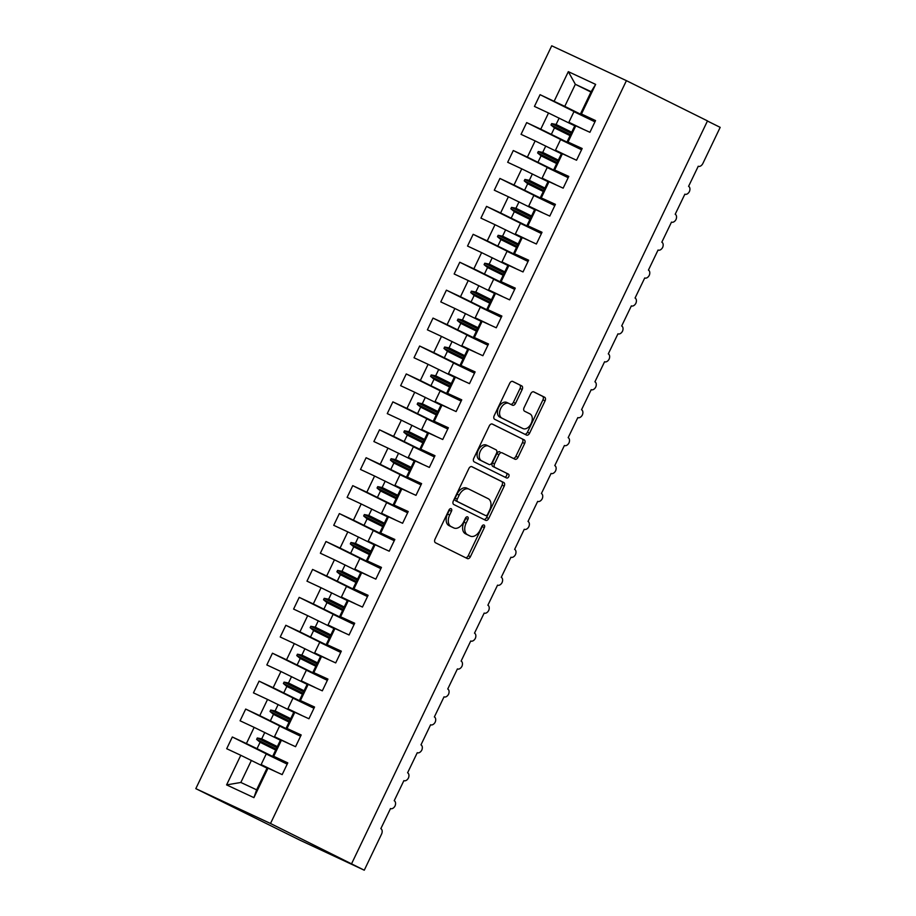 <?xml version="1.0" encoding="UTF-8"?>
<svg xmlns="http://www.w3.org/2000/svg" width="916" height="916" viewBox="0 0 916 916"><rect width="100%" height="100%" fill="white"/><g stroke="black" fill="none" stroke-linecap="round" stroke-linejoin="round"><path stroke-width="1.37" d="M451.153 508.712A2.13 1.385 115 0 0 451.13 508.701A2.13 1.385 115 0 0 448.989 510.017L435.031 539.146A3.034 1.969 115 0 0 435.489 542.764L467.32 558.565A3.034 1.969 115 0 0 467.355 558.577A3.034 1.969 115 0 0 470.412 556.699L484.358 527.582A2.13 1.385 115 0 0 484.037 525.04A2.13 1.385 115 0 0 484.026 525.04A2.13 1.385 115 0 0 481.885 526.345L480.076 530.124A9.732 6.32 115 0 1 470.309 536.123A9.732 6.32 115 0 1 470.217 536.078L467.561 534.761A9.732 6.32 115 0 1 466.107 523.185L467.916 519.418A2.13 1.385 115 0 0 467.595 516.876A2.13 1.385 115 0 0 467.572 516.876A2.13 1.385 115 0 0 465.442 518.181L463.633 521.948A9.732 6.32 115 0 1 453.855 527.96A9.732 6.32 115 0 1 453.775 527.914L451.119 526.597A9.732 6.32 115 0 1 449.664 515.021L451.462 511.243A2.13 1.385 115 0 0 451.153 508.712M522.166 389.495A3.034 1.969 115 0 0 521.708 385.876L512.777 381.445A3.034 1.969 115 0 0 512.754 381.434A3.034 1.969 115 0 0 509.697 383.312L494.205 415.658A3.034 1.969 115 0 0 494.663 419.276L526.494 435.077A3.034 1.969 115 0 0 526.517 435.089A3.034 1.969 115 0 0 529.574 433.211L545.066 400.865A3.034 1.969 115 0 0 544.619 397.246L533.822 391.888A3.034 1.969 115 0 0 533.799 391.876A3.034 1.969 115 0 0 530.742 393.754L524.112 407.597A3.034 1.969 115 0 0 524.57 411.215L529.917 413.872A8.13 5.278 115 0 1 531.165 423.501A8.13 5.278 115 0 1 522.967 428.574A8.13 5.278 115 0 1 522.887 428.539L501.934 418.131A8.13 5.278 115 0 1 500.686 408.513A8.13 5.278 115 0 1 508.884 403.429A8.13 5.278 115 0 1 508.964 403.475L512.456 405.204A3.034 1.969 115 0 0 512.479 405.215A3.034 1.969 115 0 0 515.536 403.338L522.166 389.495L520.036 388.499A3.034 1.969 115 0 0 519.578 384.88L512.422 381.331M270.506 823.495L626.418 80.654L551.73 45.8L195.818 788.642L270.506 823.495L364.27 870.2L381.525 834.178A4.649 3.011 115 0 0 380.838 828.648L390.514 808.553A4.649 3.011 -65 0 1 390.468 808.542M626.418 80.654L707.495 120.901L351.584 863.742M471.935 466.691A3.034 1.969 115 0 0 471.912 466.679A3.034 1.969 115 0 0 468.855 468.557L453.363 500.903A3.034 1.969 115 0 0 453.809 504.521L485.652 520.322A3.034 1.969 115 0 0 485.675 520.345A3.034 1.969 115 0 0 488.732 518.467L504.224 486.121A3.034 1.969 115 0 0 503.766 482.503L471.877 466.668M473.778 458.275L489.281 425.929A3.034 1.969 115 0 1 492.327 424.062A3.034 1.969 115 0 0 492.327 424.062L524.192 439.875A3.034 1.969 115 0 1 524.65 443.493L518.021 457.336A3.034 1.969 115 0 1 514.964 459.214A3.034 1.969 115 0 1 514.929 459.202L502.025 452.79A3.034 1.969 115 0 0 501.991 452.779A3.034 1.969 115 0 0 498.945 454.657L494.537 463.84A3.034 1.969 115 0 0 494.995 467.458L508.437 474.133A2.13 1.385 115 0 1 508.769 476.641A2.13 1.385 115 0 1 506.617 477.98A2.13 1.385 115 0 0 506.617 477.98L474.236 461.893A3.034 1.969 115 0 1 473.778 458.275M590.946 92.047L575.34 84.295L568.321 71.654L595.64 84.398L581.454 114.008L595.537 120.58L589.915 132.305L574.939 125.458L570.233 135.27L567.176 141.659L582.164 148.495L576.542 160.231L561.565 153.384L558.497 159.773L553.802 169.586L568.779 176.422L563.157 188.158L548.18 181.311L543.474 191.123L540.417 197.513L555.405 204.348L549.783 216.084L534.795 209.237L527.043 225.439L542.02 232.275L536.398 244.011L521.422 237.164L513.658 253.366L528.635 260.201L523.025 271.938L508.036 265.09L504.979 271.468L500.285 281.292L515.261 288.128L509.64 299.864L494.663 293.017L489.957 302.83L486.9 309.219L501.876 316.054L496.266 327.791L481.278 320.944L478.221 327.321L473.515 337.145L488.503 343.981L482.881 355.717L467.904 348.87L464.836 355.248L460.141 365.072L475.118 371.907L469.496 383.644L454.519 376.797L446.756 392.987L461.744 399.834L456.122 411.57L441.134 404.723L433.382 420.913L448.359 427.761L442.737 439.497L427.761 432.65L419.997 448.84L434.974 455.687L429.364 467.423L414.375 460.576L406.624 476.767L421.6 483.614L415.978 495.35L401.002 488.503L393.239 504.693L408.215 511.54L402.605 523.276L387.617 516.429L379.854 532.62L394.842 539.467L389.22 551.203L374.243 544.356L366.48 560.546L381.457 567.393L375.835 579.13L360.858 572.282L353.095 588.473L368.083 595.32L362.461 607.056L347.473 600.209L339.721 616.399L354.698 623.246L349.076 634.983L334.1 628.136L326.336 644.326L341.325 651.173L335.703 662.909L320.715 656.062L312.963 672.252L327.939 679.1L322.317 690.836L307.341 683.989L299.578 700.179L314.554 707.026L308.944 718.762L293.956 711.915L286.193 728.106L301.181 734.953L295.559 746.689L280.582 739.842L272.819 756.032L287.567 763.36M583.481 116.24L540.062 94.68L534.44 106.416L548.524 112.989L540.761 129.179L581.752 149.354M574.756 125.836L548.524 112.989M390.514 808.553A4.649 3.011 -65 0 0 395.036 805.966A4.649 3.011 115 0 0 394.212 800.721L403.887 780.627A4.649 3.011 -65 0 0 408.421 778.039A4.649 3.011 115 0 0 407.597 772.795L417.272 752.7A4.649 3.011 -65 0 0 421.795 750.112A4.649 3.011 115 0 0 420.971 744.868L430.612 724.762A4.649 3.011 -65 0 0 435.18 722.186A4.649 3.011 115 0 0 434.356 716.942L444.031 696.847A4.649 3.011 -65 0 0 448.554 694.259A4.649 3.011 115 0 0 447.741 689.015L457.416 668.92A4.649 3.011 -65 0 0 461.939 666.333A4.649 3.011 115 0 0 461.114 661.089L470.744 640.982A4.649 3.011 -65 0 0 475.324 638.406A4.649 3.011 115 0 0 474.499 633.162L484.175 613.079A4.649 3.011 -65 0 0 488.697 610.48A4.649 3.011 115 0 0 487.873 605.236L497.548 585.152A4.649 3.011 -65 0 0 502.082 582.553A4.649 3.011 115 0 0 501.258 577.309L510.933 557.226A4.649 3.011 -65 0 0 515.456 554.627A4.649 3.011 115 0 0 514.632 549.382L524.273 529.276A4.649 3.011 -65 0 0 528.841 526.7A4.649 3.011 115 0 0 528.017 521.456L537.692 501.373A4.649 3.011 -65 0 0 542.215 498.773A4.649 3.011 115 0 0 541.402 493.529L551.077 473.446A4.649 3.011 -65 0 0 555.6 470.847A4.649 3.011 115 0 0 554.775 465.603L564.405 445.497A4.649 3.011 -65 0 0 568.985 442.92A4.649 3.011 115 0 0 568.16 437.676L577.836 417.593A4.649 3.011 -65 0 0 582.358 414.994A4.649 3.011 115 0 0 581.534 409.75L591.209 389.666A4.649 3.011 -65 0 0 595.743 387.067A4.649 3.011 115 0 0 594.919 381.823L604.594 361.74A4.649 3.011 -65 0 0 609.117 359.141A4.649 3.011 115 0 0 608.293 353.897L617.968 333.813A4.649 3.011 -65 0 0 622.502 331.214A4.649 3.011 115 0 0 621.678 325.97L631.353 305.887A4.649 3.011 -65 0 0 635.876 303.288A4.649 3.011 115 0 0 635.051 298.043L644.738 277.96A4.649 3.011 -65 0 0 649.261 275.361A4.649 3.011 115 0 0 648.436 270.117L658.066 250.011A4.649 3.011 -65 0 0 662.646 247.434A4.649 3.011 115 0 0 661.821 242.19L671.497 222.107A4.649 3.011 -65 0 0 676.019 219.508A4.649 3.011 115 0 0 675.195 214.264L684.87 194.181A4.649 3.011 -65 0 0 689.404 191.581A4.649 3.011 115 0 0 688.58 186.337L698.255 166.254A4.649 3.011 -65 0 1 698.21 166.231M570.107 144.167L526.677 122.607L521.055 134.343L535.139 140.915L527.387 157.105L568.367 177.28M561.382 153.762L535.139 140.915M556.722 172.094L513.292 150.533L507.682 162.269L521.765 168.842L514.002 185.032L554.993 205.207M547.997 181.689L521.765 168.842M543.348 200.02L499.918 178.46L494.296 190.196L508.38 196.768L500.617 212.959L541.608 233.133M534.623 209.615L508.38 196.768M529.963 227.947L486.533 206.386L480.923 218.123L495.006 224.695L487.243 240.885L528.234 261.06M521.238 237.542L495.006 224.695M516.59 255.873L473.16 234.313L467.538 246.049L481.621 252.621L473.858 268.812L514.849 288.987M507.853 265.468L481.621 252.621M503.205 283.8L459.775 262.239L454.153 273.976L468.236 280.548L460.485 296.738L501.464 316.913M494.48 293.395L468.236 280.548M489.82 311.726L446.401 290.166L440.779 301.902L454.863 308.474L447.1 324.665L488.091 344.84M481.095 321.321L454.863 308.474M476.446 339.653L433.016 318.092L427.394 329.829L441.478 336.401L433.726 352.591L474.706 372.766M467.721 349.248L441.478 336.401M463.061 367.579L419.642 346.019L414.021 357.755L428.104 364.328L420.341 380.518L461.332 400.693M454.336 377.174L428.104 364.328M449.687 395.506L406.257 373.946L400.635 385.682L414.719 392.254L406.956 408.444L447.947 428.619M440.962 405.101L414.719 392.254M436.302 423.432L392.872 401.872L387.262 413.608L401.345 420.181L393.582 436.371L434.573 456.546M427.577 433.028L401.345 420.181M422.929 451.359L379.499 429.799L373.877 441.535L387.96 448.107L380.197 464.298L421.188 484.472M414.192 460.954L387.96 448.107M409.544 479.286L366.114 457.725L360.492 469.461L374.587 476.034L366.824 492.224L407.803 512.399M400.819 488.881L374.587 476.034M396.159 507.212L352.74 485.652L347.118 497.388L361.202 503.96L353.439 520.151L394.43 540.326M387.434 516.807L361.202 503.96M382.785 535.139L339.355 513.578L333.733 525.315L347.817 531.875L340.065 548.077L381.045 568.252M374.06 544.734L347.817 531.875M369.4 563.065L325.981 541.505L320.36 553.23L334.443 559.802L326.68 576.004L367.671 596.179M360.675 572.66L334.443 559.802M356.026 590.992L312.596 569.431L306.975 581.156L321.058 587.728L313.295 603.93L354.286 624.105M347.301 600.587L321.058 587.728M342.641 618.918L299.211 597.358L293.601 609.083L307.684 615.655L299.921 631.857L340.912 652.032M333.916 628.513L307.684 615.655M329.268 646.845L285.838 625.284L280.216 637.009L294.299 643.582L286.536 659.783L327.527 679.958M320.531 656.44L294.299 643.582M315.883 674.771L272.453 653.211L266.831 664.936L280.926 671.508L273.163 687.71L314.154 707.885M307.158 684.367L280.926 671.508M302.509 702.698L259.079 681.138L253.457 692.862L267.541 699.435L259.778 715.636L300.769 735.811M293.773 712.293L267.541 699.435M289.124 730.625L245.694 709.064L240.072 720.789L254.156 727.361L246.404 743.563L232.321 736.991L226.699 748.716L240.782 755.288L226.596 784.898L240.839 782.459L256.629 789.821L253.915 797.641L226.596 784.898M280.399 740.22L254.156 727.361M281.475 740.117L273.712 756.307L287.796 762.879L282.174 774.615L267.197 767.768L256.629 789.821M267.014 768.146L240.782 755.288M364.27 870.2L300.253 840.327L195.818 788.642M707.438 121.026L720.182 127.358L702.915 163.38A4.649 3.011 -65 0 1 698.255 166.254M595.64 84.398L591.129 91.669L575.34 84.295L564.771 106.359L595.125 121.427M564.771 106.359L540.062 94.68M581.454 114.008L595.308 121.049M526.677 122.607L540.761 129.179M581.935 148.976L567.176 141.659M513.292 150.533L527.387 157.105M568.55 176.903L553.802 169.586M499.918 178.46L514.002 185.032M555.176 204.829L540.417 197.513M486.533 206.386L500.617 212.959M541.791 232.756L527.043 225.439M473.16 234.313L487.243 240.885M528.406 260.682L513.658 253.366M459.775 262.239L473.858 268.812M515.032 288.609L500.285 281.292M446.401 290.166L460.485 296.738M501.647 316.535L486.9 309.219M433.016 318.092L447.1 324.665M488.274 344.462L473.515 337.145M419.642 346.019L433.726 352.591M474.889 372.388L460.141 365.072M406.257 373.946L420.341 380.518M461.515 400.315L446.756 392.987M392.872 401.872L406.956 408.444M448.13 428.241L433.382 420.913M379.499 429.799L393.582 436.371M434.757 456.168L419.997 448.84M366.114 457.725L380.197 464.298M421.371 484.095L406.624 476.767M352.74 485.652L366.824 492.224M407.986 512.021L393.239 504.693M339.355 513.578L353.439 520.151M394.613 539.948L379.854 532.62M325.981 541.505L340.065 548.077M381.228 567.874L366.48 560.546M312.596 569.431L326.68 576.004M367.854 595.801L353.095 588.473M299.211 597.358L313.295 603.93M354.469 623.727L339.721 616.399M285.838 625.284L299.921 631.857M341.095 651.654L326.336 644.326M272.453 653.211L286.536 659.783M327.71 679.58L312.963 672.252M259.079 681.138L273.163 687.71M314.325 707.507L299.578 700.179M245.694 709.064L259.778 715.636M300.952 735.433L286.193 728.106M568.321 71.654L554.146 101.252M575.832 125.732L568.08 141.934M562.458 153.659L554.695 169.849M549.073 181.586L541.322 197.776M535.7 209.512L527.937 225.702M522.315 237.439L514.552 253.629M508.941 265.365L501.178 281.555M495.556 293.292L487.793 309.482M482.171 321.218L474.419 337.409M468.797 349.145L461.034 365.335M455.412 377.071L447.661 393.262M442.039 404.998L434.276 421.188M428.654 432.925L420.891 449.115M415.28 460.851L407.517 477.041M401.895 488.778L394.132 504.968M388.521 516.704L380.758 532.894M375.136 544.631L367.373 560.821M361.751 572.557L354 588.748M348.378 600.484L340.615 616.674M334.993 628.41L327.23 644.601M321.619 656.337L313.856 672.527M308.234 684.263L300.471 700.454M294.86 712.19L287.097 728.38M268.09 768.043L253.915 797.641M570.061 135.648L554.443 127.897L551.386 134.286M559.149 118.084L556.092 124.473L551.672 123.603L550.997 125L554.443 127.897M571.824 132.282L556.092 124.473M556.676 163.575L541.07 155.823L538.013 162.212M545.764 146.01L542.707 152.399L538.287 151.529L537.623 152.926L541.07 155.823M558.439 160.208L542.707 152.399M543.291 191.501L527.685 183.75L524.628 190.139M532.391 173.937L529.334 180.326L524.902 179.456L524.238 180.853L527.685 183.75M545.066 188.135L529.334 180.326M529.917 219.428L514.311 211.676L511.243 218.065M519.006 201.864L515.948 208.253L511.529 207.382L510.853 208.779L514.311 211.676M531.681 216.061L515.948 208.253M516.532 247.354L500.926 239.603L497.869 245.992M505.632 229.79L502.575 236.179L498.144 235.309L497.48 236.706L500.926 239.603M518.296 243.988L502.575 236.179M503.159 275.281L487.541 267.529L484.484 273.918M492.247 257.717L489.19 264.106L484.77 263.236L484.095 264.632L487.541 267.529M504.922 271.915L489.19 264.106M489.774 303.207L474.167 295.456L471.11 301.845M478.873 285.643L475.805 292.032L471.385 291.162L470.721 292.559L474.167 295.456M491.537 299.841L475.805 292.032M476.4 331.134L460.782 323.382L457.725 329.771M465.488 313.57L462.431 319.959L458.011 319.089L457.336 320.486L460.782 323.382M478.163 327.768L462.431 319.959M463.015 359.061L447.409 351.309L444.352 357.698M452.103 341.496L449.046 347.885L444.626 347.015L443.962 348.412L447.409 351.309M464.778 355.694L449.046 347.885M449.63 386.987L434.024 379.235L430.967 385.625M438.73 369.423L435.673 375.812L431.241 374.942L430.577 376.339L434.024 379.235M451.405 383.621L435.673 375.812M436.256 414.914L420.65 407.162L417.593 413.551M425.345 397.349L422.287 403.738L417.868 402.868L417.192 404.254L420.65 407.162M438.02 411.547L422.287 403.738M422.871 442.84L407.265 435.089L404.208 441.478M411.971 425.276L408.914 431.665L404.483 430.795L403.819 432.18L407.265 435.089M424.635 439.474L408.914 431.665M409.498 470.767L393.891 463.015L390.823 469.404M398.586 453.202L395.529 459.592L391.109 458.721L390.434 460.107L393.891 463.015M411.261 467.4L395.529 459.592M396.113 498.693L380.506 490.942L377.449 497.331M385.212 481.129L382.144 487.518L377.724 486.648L377.06 488.033L380.506 490.942M397.876 495.327L382.144 487.518M382.739 526.62L367.121 518.868L364.064 525.257M371.827 509.056L368.77 515.445L364.35 514.563L363.675 515.96L367.121 518.868M384.502 523.254L368.77 515.445M369.354 554.546L353.748 546.795L350.691 553.184M358.442 536.982L355.385 543.371L350.965 542.49L350.301 543.886L353.748 546.795M371.117 551.18L355.385 543.371M355.981 582.473L340.363 574.721L337.306 581.11M345.069 564.909L342.012 571.298L337.58 570.416L336.916 571.813L340.363 574.721M357.744 579.107L342.012 571.298M342.595 610.399L326.989 602.648L323.932 609.037M331.684 592.835L328.626 599.224L324.207 598.343L323.531 599.74L326.989 602.648M344.359 607.033L328.626 599.224M329.21 638.326L313.604 630.574L310.547 636.963M318.31 620.762L315.253 627.151L310.822 626.269L310.158 627.666L313.604 630.574M330.974 634.96L315.253 627.151M315.837 666.253L300.23 658.501L297.162 664.89M304.925 648.688L301.868 655.077L297.448 654.196L296.773 655.593L300.23 658.501M317.6 662.886L301.868 655.077M302.452 694.179L286.845 686.428L283.788 692.817M291.551 676.615L288.483 683.004L284.063 682.122L283.399 683.519L286.845 686.428M304.215 690.813L288.483 683.004M289.078 722.106L273.46 714.354L270.403 720.743M278.166 704.541L275.109 710.93L270.689 710.049L270.014 711.446L273.46 714.354M290.841 718.739L275.109 710.93M275.693 750.032L260.087 742.281L257.03 748.67L287.384 763.738M264.781 732.468L261.724 738.857L257.304 737.975L256.64 739.372L260.087 742.281M277.456 746.666L261.724 738.857M257.03 748.67L246.404 743.563M273.712 756.307L272.819 756.032M275.739 758.551L232.321 736.991M251.408 760.394L240.839 782.459M591.129 91.669L580.561 113.733M276.323 749.151L256.64 739.372M277.136 747.822L257.304 737.975M289.708 721.224L270.014 711.446M290.509 719.896L270.689 710.049M303.082 693.298L283.399 683.519M303.894 691.969L284.063 682.122M316.467 665.371L296.773 655.593M317.268 664.043L297.448 654.196M329.84 637.444L310.158 627.666M330.653 636.116L310.822 626.269M343.225 609.518L323.531 599.74M344.038 608.19L324.207 598.343M356.61 581.591L336.916 571.813M357.412 580.263L337.58 570.416M369.984 553.665L350.301 543.886M370.797 552.337L350.965 542.49M383.369 525.738L363.675 515.96M384.17 524.41L364.35 514.563M396.743 497.812L377.06 488.033M397.555 496.483L377.724 486.648M410.128 469.885L390.434 460.107M410.929 468.557L391.109 458.721M423.501 441.959L403.819 432.18M424.314 440.63L404.483 430.795M436.886 414.032L417.192 404.254M437.699 412.704L417.868 402.868M450.271 386.105L430.577 376.339M451.073 384.777L431.241 374.942M463.645 358.179L443.962 348.412M464.458 356.851L444.626 347.015M477.03 330.252L457.336 320.486M477.831 328.924L458.011 319.089M490.404 302.326L470.721 292.559M491.216 300.998L471.385 291.162M503.789 274.399L484.095 264.632M504.59 273.071L484.77 263.236M517.162 246.473L497.48 236.706M517.975 245.144L498.144 235.309M530.547 218.546L510.853 208.779M531.36 217.218L511.529 207.382M543.932 190.62L524.238 180.853M544.734 189.291L524.902 179.456M557.306 162.693L537.623 152.926M558.119 161.365L538.287 151.529M570.691 134.767L550.997 125M571.492 133.438L551.672 123.603M449.63 509.124A2.13 1.385 115 0 1 449.332 510.258L447.523 514.025A9.732 6.32 115 0 0 448.989 525.601L451.119 526.597M451.817 526.998A9.732 6.32 115 0 1 451.725 526.963A9.732 6.32 115 0 1 451.634 526.918L448.989 525.601M468.259 535.173A9.732 6.32 115 0 1 468.168 535.127A9.732 6.32 115 0 1 468.087 535.081L465.431 533.765A9.732 6.32 115 0 1 463.977 522.189L465.775 518.422A2.13 1.385 115 0 0 466.084 517.288M465.557 557.684A3.034 1.969 115 0 0 468.271 555.703L482.228 526.586A2.13 1.385 115 0 0 482.526 525.452M483.877 519.452A3.034 1.969 115 0 0 486.591 517.471L502.094 485.125A3.034 1.969 115 0 0 501.636 481.507L471.568 466.576M457.279 499.117A2.13 1.385 115 0 0 457.599 501.647L485.537 515.525A2.13 1.385 115 0 0 485.56 515.536A2.13 1.385 115 0 0 487.701 514.22L489.602 510.246A9.732 6.32 115 0 0 488.148 498.659L469.049 489.178A9.732 6.32 115 0 0 468.958 489.144A9.732 6.32 115 0 0 459.179 495.144L457.279 499.117L455.149 498.121A2.13 1.385 115 0 0 455.458 500.651L457.599 501.647M483.408 514.529L483.43 514.54A2.13 1.385 115 0 0 483.442 514.552A2.13 1.385 115 0 1 483.408 514.529L455.458 500.651M468.866 489.098L466.908 488.182A9.732 6.32 115 0 0 466.817 488.148A9.732 6.32 115 0 0 457.05 494.148L459.179 495.144M455.149 498.121L457.05 494.148M491.995 423.948L524.192 439.875M513.166 458.321A3.034 1.969 115 0 0 515.88 456.34L522.509 442.497A3.034 1.969 115 0 0 522.063 438.879M499.861 451.783L499.884 451.794A3.034 1.969 115 0 0 499.861 451.783A3.034 1.969 115 0 0 496.804 453.66L492.407 462.843A3.034 1.969 115 0 0 492.865 466.462L508.437 474.133M504.773 477.064A2.13 1.385 115 0 0 506.72 475.438A2.13 1.385 115 0 0 506.308 473.137M488.629 446.138A8.13 5.278 115 0 0 488.549 446.103A8.13 5.278 115 0 0 480.35 451.176A8.13 5.278 115 0 0 481.598 460.805L488.984 464.469A3.034 1.969 115 0 0 489.007 464.481A3.034 1.969 115 0 0 492.064 462.603L496.461 453.42A3.034 1.969 115 0 0 496.014 449.802L488.629 446.138M488.48 446.069L486.488 445.142A8.13 5.278 115 0 0 486.419 445.107A8.13 5.278 115 0 0 478.221 450.18A8.13 5.278 115 0 0 479.469 459.809L481.598 460.805M486.911 463.496A3.034 1.969 115 0 1 486.877 463.485A3.034 1.969 115 0 0 486.877 463.485L479.469 459.809M510.681 404.322A3.034 1.969 115 0 0 513.407 402.342L520.036 388.499M508.815 403.395L506.823 402.479A8.13 5.278 115 0 0 506.754 402.433A8.13 5.278 115 0 0 498.556 407.517A8.13 5.278 115 0 0 499.804 417.135L501.934 418.131M520.906 427.612A8.13 5.278 115 0 1 520.838 427.577A8.13 5.278 115 0 1 520.757 427.543L499.804 417.135M524.719 434.195A3.034 1.969 115 0 0 527.444 432.215L542.936 399.868A3.034 1.969 115 0 0 542.478 396.25L533.467 391.773M287.2 764.139L266.212 753.982L261.129 764.585L271.915 769.818M274.766 771.158L261.129 764.585M300.574 736.212L279.598 726.056L274.502 736.659L285.288 741.891M288.151 743.231L274.502 736.659M313.959 708.286L292.971 698.129L287.887 708.744L298.673 713.965M301.524 715.304L287.887 708.744M327.333 680.359L306.356 670.203L301.272 680.817L312.047 686.038M314.909 687.378L301.272 680.817M340.718 652.432L319.73 642.276L314.646 652.89L325.432 658.112M328.283 659.451L314.646 652.89M354.091 624.506L333.115 614.35L328.031 624.964L338.805 630.185M341.668 631.525L328.031 624.964M367.476 596.579L346.488 586.423L341.405 597.037L352.191 602.259M355.053 603.598L341.405 597.037M380.861 568.653L359.874 558.497L354.79 569.111L365.576 574.332M368.427 575.672L354.79 569.111M394.235 540.726L373.259 530.57L368.163 541.184L378.949 546.405M381.812 547.745L368.163 541.184M407.62 512.8L386.632 502.644L381.548 513.258L392.334 518.479M395.185 519.819L381.548 513.258M420.994 484.873L400.017 474.717L394.933 485.331L405.708 490.552M408.57 491.892L394.933 485.331M434.379 456.947L413.391 446.79L408.307 457.405L419.093 462.626M421.944 463.965L408.307 457.405M447.752 429.02L426.776 418.864L421.692 429.478L432.466 434.699M435.329 436.039L421.692 429.478M461.137 401.094L440.149 390.937L435.066 401.551L445.852 406.773M448.714 408.112L435.066 401.551M474.511 373.167L453.535 363.011L448.451 373.625L459.237 378.846M462.088 380.186L448.451 373.625M487.896 345.24L466.908 335.084L461.824 345.698L472.61 350.92M475.473 352.259L461.824 345.698M501.281 317.314L480.293 307.158L475.209 317.772L485.995 322.993M488.846 324.333L475.209 317.772M514.655 289.387L493.678 279.231L488.594 289.845L499.369 295.067M502.231 296.406L488.594 289.845M528.04 261.461L507.052 251.305L501.968 261.919L512.754 267.14M515.605 268.48L501.968 261.919M541.413 233.534L520.437 223.378L515.353 233.992L526.128 239.213M528.99 240.553L515.353 233.992M554.798 205.608L533.81 195.451L528.727 206.066L539.513 211.287M542.364 212.626L528.727 206.066M568.172 177.681L547.196 167.525L542.112 178.139L552.898 183.36M555.749 184.7L542.112 178.139M581.557 149.766L560.569 139.598L555.485 150.213L566.271 155.434M569.134 156.773L555.485 150.213M594.942 121.839L573.954 111.672L568.87 122.286L579.656 127.507M582.507 128.847L568.87 122.286M447.523 514.025L449.664 515.021M451.634 526.918L453.775 527.914M465.775 518.422L467.916 519.418M463.977 522.189L466.107 523.185M465.431 533.765L467.561 534.761M468.087 535.081L470.217 536.078M482.228 526.586L484.358 527.582M468.271 555.703L470.412 556.699M449.332 510.258L451.462 511.243M501.636 481.507L503.766 482.503M502.094 485.125L504.224 486.121M486.591 517.471L488.732 518.467M522.509 442.497L524.65 443.493M515.88 456.34L518.021 457.336M496.804 453.66L498.945 454.657M492.407 462.843L494.537 463.84M492.865 466.462L494.995 467.458M513.407 402.342L515.536 403.338M520.757 427.543L522.887 428.539M542.478 396.25L544.619 397.246M542.936 399.868L545.066 400.865M527.444 432.215L529.574 433.211M519.578 384.88L521.708 385.876M451.725 526.963L453.855 527.96M468.168 535.127L470.309 536.123M466.817 488.148L468.958 489.144M486.419 445.107L488.549 446.103M506.754 402.433L508.884 403.429M520.838 427.577L522.967 428.574"/></g></svg>

